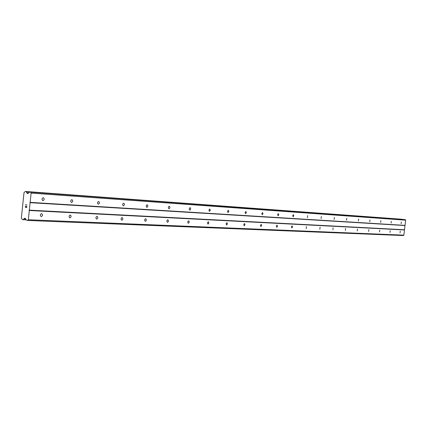 <?xml version="1.0" encoding="UTF-8"?>
<svg xmlns="http://www.w3.org/2000/svg" width="427" height="427" viewBox="0 0 427 427"><rect width="100%" height="100%" fill="white"/><g stroke="black" fill="none" stroke-linecap="round" stroke-linejoin="round"><path stroke-width="0.64" d="M41.579 213.607L41.632 213.612C42.903 214.717 42.78 215.704 41.264 216.59L41.211 216.585C39.941 215.475 40.069 214.482 41.579 213.607M70.241 215.011L70.29 215.011C71.469 216.073 71.352 217.033 69.937 217.887L69.884 217.887C68.704 216.82 68.827 215.859 70.241 215.011M97.025 216.318L97.068 216.324C98.167 217.348 98.055 218.272 96.726 219.104L96.678 219.099C95.579 218.074 95.696 217.146 97.025 216.318M122.106 217.546L122.149 217.546C123.173 218.539 123.067 219.435 121.812 220.241L121.77 220.241C120.745 219.248 120.857 218.352 122.106 217.546M145.644 218.699L145.682 218.699C146.642 219.654 146.536 220.524 145.356 221.309L145.319 221.309C144.358 220.348 144.465 219.478 145.644 218.699M167.779 219.777L167.811 219.782C168.713 220.706 168.612 221.554 167.496 222.318L167.464 222.312C166.557 221.383 166.663 220.54 167.779 219.777M188.627 220.796L188.654 220.802C189.508 221.698 189.407 222.52 188.35 223.262L188.318 223.257C187.469 222.36 187.57 221.544 188.627 220.796M208.301 221.762L208.878 223.017L208.002 224.154L207.453 222.899L208.301 221.762M226.897 222.67L227.436 223.887L226.604 224.997L226.086 223.78L226.897 222.67M244.5 223.534L245.007 224.714L244.217 225.798L243.732 224.613L244.5 223.534M261.185 224.346L261.666 225.499L260.913 226.556L260.454 225.403L261.185 224.346M277.032 225.125L277.486 226.246L276.787 227.276L276.328 226.15L277.032 225.125M292.089 225.862L292.522 226.95L291.849 227.959L291.422 226.865L292.089 225.862M306.426 226.561L306.191 228.61L306.426 226.561M320.09 227.228L319.839 229.23L320.09 227.228M333.119 227.869L332.895 229.822L333.119 227.869M345.566 228.477L345.326 230.383L345.566 228.477M357.463 229.059L357.244 230.927L357.463 229.059M368.853 229.614L368.624 231.439L368.853 229.614M379.763 230.148L379.539 231.936L379.763 230.148M390.219 230.66L390 232.411L390.219 230.66M400.254 231.151L400.051 232.87L400.254 231.151M43.255 197.685L43.292 197.69C44.573 198.811 44.456 199.804 42.94 200.674L42.903 200.669C41.622 199.548 41.739 198.555 43.255 197.685M71.88 199.628L71.912 199.633C73.108 200.711 72.99 201.672 71.571 202.515L71.533 202.51C70.343 201.432 70.455 200.471 71.88 199.628M98.621 201.448L98.653 201.448C99.763 202.489 99.656 203.417 98.322 204.234L98.29 204.234C97.175 203.193 97.287 202.265 98.621 201.448M123.665 203.145L123.697 203.151C124.737 204.149 124.631 205.051 123.376 205.846L123.344 205.846C122.303 204.837 122.41 203.941 123.665 203.145M147.171 204.741L147.198 204.741C148.169 205.713 148.062 206.583 146.883 207.357L146.856 207.357C145.879 206.385 145.986 205.515 147.171 204.741M169.268 206.241L169.289 206.241C170.202 207.18 170.101 208.024 168.985 208.782L168.964 208.776C168.051 207.842 168.153 206.994 169.268 206.241M190.084 207.655L190.106 207.655C190.965 208.563 190.864 209.385 189.812 210.121L189.785 210.116C188.926 209.209 189.028 208.387 190.084 207.655M209.726 208.99L210.303 210.249L209.438 211.381L208.878 210.121L209.726 208.99M228.29 210.249L228.835 211.472L228.007 212.577L227.484 211.349L228.29 210.249M245.867 211.44L246.379 212.63L245.589 213.708L245.098 212.518L245.867 211.44M262.525 212.571L263.005 213.73L262.258 214.781L261.794 213.623L262.525 212.571M278.345 213.644L278.794 214.776L278.094 215.8L277.641 214.669L278.345 213.644M293.381 214.669L293.808 215.763L293.125 216.767L292.708 215.667L293.381 214.669M307.691 215.64L307.44 217.685L307.691 215.64M321.323 216.564L321.083 218.565L321.323 216.564M334.336 217.444L334.106 219.403L334.336 217.444M346.756 218.288L346.521 220.199L346.756 218.288M358.637 219.094L358.418 220.967L358.637 219.094M370.001 219.868L369.787 221.698L370.001 219.868M380.889 220.61L380.671 222.398L380.889 220.61M391.329 221.314L391.111 223.07L391.329 221.314M401.343 221.997L401.134 223.711L401.343 221.997M27.675 220.465L26.228 219.937L25.198 218.298L24.408 218.368L23.17 219.718L22.385 219.59L21.35 218.048L24.008 192.63L25.326 191.451L26.111 191.563L27.349 193.495L28.155 193.324L29.612 192.065L30.637 192.209L31.118 193.1L28.326 219.75L27.675 220.465L403.392 235.549L403.862 235.149L405.65 220.172L405.287 219.665L404.497 219.569M402.053 219.387L25.326 191.451M25.455 207.143L26.01 207.228L25.455 207.143L25.465 206.113L25.348 207.26L25.465 206.113M26.004 207.228L26.063 206.673L26.01 207.228M26.063 206.673L26.095 207.239L26.65 207.325L26.1 207.239M26.65 207.325L26.757 206.31L26.65 207.325M26.757 206.31L26.73 207.474L25.348 207.26L26.73 207.474M25.78 205.045L25.615 204.736L25.78 205.045M25.615 204.709L26.986 205.056M404.342 229.742L29.105 210.132M404.844 225.541L29.89 202.66M404.481 229.95L29.298 210.5M403.862 235.149L28.326 219.75M25.369 218.41L24.408 218.368M25.604 218.816L24.019 218.747M26.084 219.681L23.325 219.569M402.053 219.355L26.234 191.755M28.55 192.897L26.741 192.764M28.15 193.33L27.034 193.25M404.572 219.574L29.66 192.07M405.287 219.665L30.637 192.209M405.65 220.172L31.118 193.1M405.031 225.376L30.152 202.361M25.503 218.635L24.227 218.581M26.175 219.841L23.191 219.718L26.175 219.841M401.962 219.243L26.111 191.563M28.363 193.095L26.906 192.988M27.91 193.532L27.349 193.495M404.534 219.569L29.612 192.065"/></g></svg>
